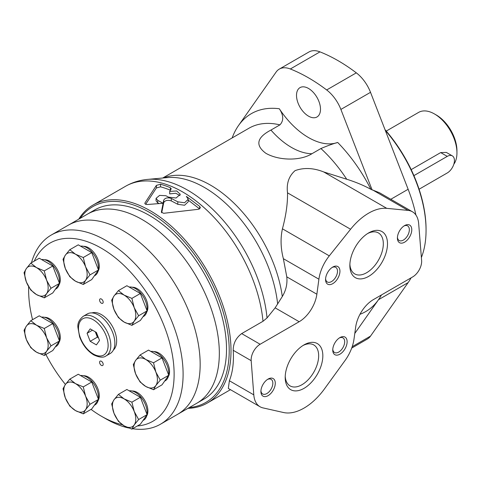 <?xml version="1.0" encoding="UTF-8"?>
<svg xmlns="http://www.w3.org/2000/svg" width="481" height="481" viewBox="0 0 481 481"><rect width="100%" height="100%" fill="white"/><g stroke="black" fill="none" stroke-linecap="round" stroke-linejoin="round"><path stroke-width="0.72" d="M275.144 307.852L299.164 321.723L260.125 344.258A12.698 7.335 120 0 0 251.178 360.672L253.8 394.859A30.477 17.599 120 0 0 260.035 406.752L228.325 388.444L229.377 380.754C232.714 372.24 233.994 362.085 233.213 350.3C233.231 343.386 236.051 337.818 241.666 333.598L262.993 321.284L267.033 317.947L275.144 307.852L282.293 296.536C286.015 290.398 287.512 283.838 286.778 276.846L283.369 258.688C280.663 248.25 280.351 238.287 282.431 228.806C286.009 215.53 287.704 203.547 287.524 192.845C286.345 183.483 288.871 176.076 295.094 170.623C303.932 167.442 313.474 167.881 323.719 171.945L346.717 179.239C355.483 181.968 363.54 185.323 370.881 189.304A114.304 65.993 -120 0 0 337.698 142.46C332.996 143.759 327.405 145.785 320.911 148.539L311.935 153.722C300.463 160.997 279.028 160.804 265.879 153.307C255.044 145.274 256.734 137.53 270.947 130.062A65.53 37.837 -120 0 0 311.935 153.722M260.035 406.752A30.477 17.599 120 0 0 262.975 407.894L283.513 412.518A50.8 29.329 120 0 0 324.513 388.846L345.051 360.503A30.477 17.599 120 0 0 353.98 339.237L355.7 326.954A25.403 14.664 120 0 1 373.388 299.609L412.674 276.924A12.698 7.335 120 0 0 421.621 260.474L418.662 223.575A30.477 17.599 120 0 0 412.433 211.766A30.477 17.599 120 0 0 408.05 210.395L386.772 208.351A50.8 29.329 120 0 0 350.577 229.245L329.293 255.868A30.477 17.599 120 0 0 318.903 279.202L316.871 294.222A25.403 14.664 120 0 1 299.164 321.723M370.881 189.304L379.515 192.755L412.433 211.766M354.792 333.435L378.499 299.705A114.304 65.993 -120 0 0 381.439 294.961M351.701 348.088L367.34 339.057A28.295 16.336 -120 0 0 370.52 336.111L408.135 282.6A114.304 65.993 -120 0 0 411.075 277.85M415.909 215.013A114.304 65.993 -120 0 0 408.135 189.267L370.52 92.322A28.295 16.336 -120 0 0 356.307 72.847A165.103 95.322 -120 0 0 319.973 51.87A28.295 16.336 -120 0 0 308.94 51.984L279.305 69.096A28.295 16.336 -120 0 0 276.124 72.042L238.51 125.559A114.304 65.993 -120 0 0 232.161 137.927M337.698 142.46A65.53 37.837 -120 0 1 279.317 108.754C283.646 115.266 283.85 120.641 279.93 124.874L270.947 130.062M159.007 203.535A111.255 64.232 -120 0 0 157.744 202.892L156.066 200.842L156.066 198.334L159.608 195.388L165.849 195.719A114.304 65.993 60 0 1 168.603 197.156L176.07 198.004L180.309 194.33L176.713 190.957L169.703 191.402L171.116 189.009L170.394 187.728L170.394 190.229A111.255 64.232 -120 0 0 160.558 186.832L156.397 187.957L145.689 204.269M177.814 201.822L177.814 204.317L184.566 205.255L188.221 201.792L188.221 199.284L184.566 202.748L177.814 201.822L171.296 198.431C167.622 197.306 165.103 197.877 163.732 200.144L163.732 202.633L161.712 212.77M199.657 208.952L188.221 200.114M177.814 204.317L171.296 200.914C167.616 199.801 165.097 200.373 163.732 202.633M170.394 187.728A114.304 65.993 -120 0 0 160.558 184.259L156.397 185.365L144.955 202.952C144.667 203.998 145.551 204.509 147.601 204.485L163.089 203.283L163.089 205.766L163.089 203.283A114.304 65.993 -120 0 0 157.744 200.397L157.744 202.892M169.703 191.402L169.703 193.903L175.715 193.242L179.966 195.581M160.558 184.259L160.558 186.832M187.945 408.357A114.304 65.993 -120 0 0 207.329 403.03A114.304 65.993 -120 0 0 207.329 271.043A114.304 65.993 -120 0 0 93.031 205.05A114.304 65.993 -120 0 0 78.722 219.18M144.955 203.74L144.835 203.355M171.116 189.009L171.236 188.612M156.066 198.334L157.744 200.397M163.732 200.144L161.375 212.103M188.221 199.284L186.357 196.374L199.681 206.409L199.681 208.934M161.388 212.235L163.678 213.293L198.599 209.265L200.379 207.768L199.681 206.409M171.296 198.431L171.296 200.914M189.346 407.545A113.029 65.26 -120 0 0 205.802 271.927A113.029 65.26 -120 0 0 80.123 218.368M372.162 190.037L340.885 109.434A28.295 16.336 -120 0 0 326.671 89.959A165.103 95.322 -120 0 0 290.338 68.981A28.295 16.336 -120 0 0 279.305 69.096M308.507 116.143A16.955 9.788 -120 0 0 316.979 116.979A16.955 9.788 -120 0 0 316.985 97.402A16.955 9.788 -120 0 0 300.03 87.614A16.955 9.788 -120 0 0 297.426 101.202A16.955 9.788 -120 0 0 308.507 116.143M304.016 388.347A26.611 15.368 -60 0 1 285.197 377.483A26.611 15.368 -60 0 1 304.016 344.889A26.611 15.368 -60 0 1 322.835 355.754A26.611 15.368 -60 0 1 304.016 388.347M268.091 395.653A10.161 5.868 -60 0 1 260.906 391.51A10.161 5.868 -60 0 1 268.091 379.064A10.161 5.868 -60 0 1 275.276 383.213A10.161 5.868 -60 0 1 268.091 395.653M339.935 354.178A10.161 5.868 -60 0 1 332.75 350.03A10.161 5.868 -60 0 1 339.935 337.584A10.161 5.868 -60 0 1 347.12 341.732A10.161 5.868 -60 0 1 339.935 354.178M368.674 276.359A26.611 15.368 -60 0 1 349.855 265.494A26.611 15.368 -60 0 1 368.674 232.9A26.611 15.368 -60 0 1 387.494 243.765A26.611 15.368 -60 0 1 368.674 276.359M332.75 283.664A10.161 5.868 -60 0 1 325.565 279.515A10.161 5.868 -60 0 1 332.75 267.069A10.161 5.868 -60 0 1 339.935 271.218A10.161 5.868 -60 0 1 332.75 283.664M404.593 242.183A10.161 5.868 -60 0 1 397.408 238.035A10.161 5.868 -60 0 1 404.593 225.595A10.161 5.868 -60 0 1 411.778 229.744A10.161 5.868 -60 0 1 404.593 242.183M403.956 225.992A8.442 4.876 -60 0 1 407.599 225.878A8.442 4.876 -60 0 1 408.892 232.642A8.442 4.876 -60 0 1 403.379 240.079A8.442 4.876 -60 0 1 399.158 240.5A8.442 4.876 -60 0 1 397.438 237.289M332.118 267.472A8.442 4.876 -60 0 1 335.756 267.358A8.442 4.876 -60 0 1 337.049 274.122A8.442 4.876 -60 0 1 331.535 281.559A8.442 4.876 -60 0 1 327.314 281.974A8.442 4.876 -60 0 1 325.595 278.764M367.598 233.556A23.659 13.66 -60 0 1 378.415 232.93A23.659 13.66 -60 0 1 382.046 251.894A23.659 13.66 -60 0 1 366.588 272.745A23.659 13.66 -60 0 1 354.756 273.917A23.659 13.66 -60 0 1 349.885 264.237M339.297 337.987A8.442 4.876 -60 0 1 342.941 337.866A8.442 4.876 -60 0 1 344.234 344.63A8.442 4.876 -60 0 1 338.72 352.074A8.442 4.876 -60 0 1 334.499 352.489A8.442 4.876 -60 0 1 332.78 349.278M267.46 379.461A8.442 4.876 -60 0 1 271.098 379.347A8.442 4.876 -60 0 1 272.39 386.111A8.442 4.876 -60 0 1 266.877 393.548A8.442 4.876 -60 0 1 262.656 393.969A8.442 4.876 -60 0 1 260.936 390.758M302.94 345.544A23.659 13.66 -60 0 1 313.756 344.925A23.659 13.66 -60 0 1 317.388 363.883A23.659 13.66 -60 0 1 301.93 384.734A23.659 13.66 -60 0 1 290.097 385.906A23.659 13.66 -60 0 1 285.227 376.226M419.077 189.231L447.252 172.968A10.161 5.868 120 0 0 453.89 164.015A10.161 5.868 120 0 0 452.332 155.874L446.362 152.429L440.68 152.585L411.183 169.619M452.332 155.874A10.161 5.868 120 0 0 447.252 156.379L413.907 175.631M453.817 164.255A31.752 18.332 -120 0 0 456.95 152.85L456.95 150.775A29.209 16.865 -120 0 0 436.297 115.001L434.499 113.967A31.752 18.332 -120 0 0 418.626 112.392L386.249 131.085M456.95 152.85A31.752 18.332 -120 0 0 434.499 113.967M421.386 257.515A104.774 60.492 -120 0 0 426.058 230.315L426.058 229.275A103.505 59.758 -120 0 0 384.998 129.636M426.058 230.315A104.774 60.492 -120 0 0 385.275 130.345M132.594 428.721A109.223 63.059 -120 0 0 160.48 424.212L196.711 403.294A109.223 63.059 -120 0 0 196.711 277.176A109.223 63.059 -120 0 0 87.488 214.117L94.673 209.969A109.223 63.059 -120 0 1 203.896 273.028A109.223 63.059 -120 0 1 203.896 399.146L196.711 403.294A109.223 63.059 -120 0 0 196.711 277.176A109.223 63.059 -120 0 0 87.488 214.117L68.326 225.18A109.223 63.059 -120 0 1 177.543 288.239A109.223 63.059 -120 0 1 177.543 414.357A109.223 63.059 -120 0 0 177.543 288.239A109.223 63.059 -120 0 0 68.326 225.18L51.263 235.035A109.223 63.059 -120 0 0 31.475 262.722M131.89 429.13L124.104 425.841L118.41 421.344L113.997 413.263L111.67 403.974L113.997 399.783L118.41 394.384L124.104 398.881A16.51 9.53 -120 0 0 113.997 399.783A16.51 9.53 -120 0 0 113.997 413.263A16.51 9.53 -120 0 0 124.104 425.841A16.51 9.53 -120 0 0 134.217 424.939A16.51 9.53 -120 0 0 134.217 411.453A16.51 9.53 -120 0 0 124.104 398.881L131.89 402.17L134.217 411.453L138.63 419.54L134.217 424.939L131.89 429.13L140.362 424.236L143.735 419.438L147.102 414.646L138.63 419.54M147.102 414.646L140.362 397.276L126.882 389.49L118.41 394.384M147.102 310.87L140.362 293.5L126.882 285.72L118.41 290.614L124.104 295.106L131.89 298.394L134.217 307.684L138.63 315.764L134.217 321.164L131.89 325.354L140.362 320.46L143.735 315.668L147.102 310.87L138.63 315.764M140.362 293.5L131.89 298.394M131.89 325.354L124.104 322.066A16.51 9.53 -120 0 1 113.997 309.487L111.67 300.198L113.997 296.007A16.51 9.53 -120 0 0 113.997 309.487L118.41 317.574L124.104 322.066A16.51 9.53 -120 0 0 134.217 321.164A16.51 9.53 -120 0 0 134.217 307.684A16.51 9.53 -120 0 0 124.104 295.106A16.51 9.53 -120 0 0 113.997 296.007L118.41 290.614M168.747 375.252L162.007 357.882L148.521 350.096L140.049 354.99L145.743 359.487L153.529 362.776L155.856 372.066L160.269 380.146L155.856 385.546L153.529 389.736L162.007 384.842L168.747 375.252L160.269 380.146M162.007 357.882L153.529 362.776M153.529 389.736L145.743 386.447A16.51 9.53 -120 0 1 135.636 373.869L133.309 364.58L135.636 360.389A16.51 9.53 -120 0 0 135.636 373.869L140.049 381.95L145.743 386.447A16.51 9.53 -120 0 0 155.856 385.546A16.51 9.53 -120 0 0 155.856 372.066A16.51 9.53 -120 0 0 145.743 359.487A16.51 9.53 -120 0 0 135.636 360.389L140.049 354.99M91.739 279.575L98.479 269.985L90.007 274.879L85.594 280.273L83.261 284.469L91.739 279.575M113.372 350.048A21.591 12.464 -120 0 0 112.175 325.98A21.591 12.464 -120 0 0 91.931 312.915M153.794 351.605A15.115 8.724 60 0 1 158.856 353.054A15.115 8.724 60 0 1 168.272 376.671M132.155 390.999A15.115 8.724 60 0 1 137.217 392.448A15.115 8.724 60 0 1 146.627 416.065M83.532 375.739A15.115 8.724 60 0 1 88.594 377.194A15.115 8.724 60 0 1 98.004 400.811M44.541 317.322A15.115 8.724 60 0 1 49.597 318.771A15.115 8.724 60 0 1 59.013 342.388M44.541 259.734A15.115 8.724 60 0 1 49.597 261.183A15.115 8.724 60 0 1 59.013 284.8M83.532 246.338A15.115 8.724 60 0 1 88.594 247.787A15.115 8.724 60 0 1 98.004 271.404M132.155 287.223A15.115 8.724 60 0 1 137.217 288.678A15.115 8.724 60 0 1 146.627 312.295M91.041 409.385A102.874 59.391 -120 0 0 101.383 416.209A102.874 59.391 -120 0 0 122.39 424.759M137.326 425.992A102.874 59.391 -120 0 0 149.591 297.15A102.874 59.391 -120 0 0 34.247 261.123M28.704 286.82A102.874 59.391 -120 0 0 28.644 290.217A102.874 59.391 -120 0 0 32.564 319.685M45.905 354.509A102.874 59.391 -120 0 0 65.416 384.457M105.868 418.801A109.223 63.059 -120 0 0 105.874 418.801L101.383 416.209L105.874 418.801A109.223 63.059 -120 0 0 128.613 427.976M101.383 361.249A2.537 1.467 60 0 1 103.042 363.486A2.537 1.467 60 0 1 102.651 365.524A2.537 1.467 60 0 1 100.114 364.057A2.537 1.467 60 0 1 100.114 361.123A2.537 1.467 60 0 1 101.383 361.249M101.383 299.032A2.537 1.467 60 0 1 103.042 301.268A2.537 1.467 60 0 1 102.651 303.307A2.537 1.467 60 0 1 100.114 301.84A2.537 1.467 60 0 1 100.114 298.905A2.537 1.467 60 0 1 101.383 299.032M95.701 332.046A8.892 5.135 -120 0 0 97.859 336.195M95.298 331.812L97.372 337.157L98.485 337.8M99.519 340.47L96.41 332.455L90.187 328.86L87.079 333.285L90.187 341.306L96.41 344.895L99.519 340.47M97.372 337.157L90.187 341.306M92.466 330.176L87.079 333.285M106.079 355.898L110.119 353.565A22.86 13.197 -120 0 0 110.119 327.17A22.86 13.197 -120 0 0 87.259 313.973L83.219 316.306C79.179 319.643 77.411 323.364 77.922 327.459L79.605 336.766C82.618 344.859 87.314 350.896 93.693 354.864C99.423 357.539 103.553 357.888 106.079 355.898A22.86 13.197 -120 0 0 106.079 329.503A22.86 13.197 -120 0 0 83.219 316.306M160.48 424.212A109.223 63.059 -120 0 0 160.486 298.094A109.223 63.059 -120 0 0 51.263 235.035M98.479 269.985L91.739 252.615L78.259 244.829L69.781 249.723L75.481 254.215L83.261 257.509L85.594 266.793L90.007 274.879M91.739 252.615L83.261 257.509M83.261 284.469L75.481 281.181A16.51 9.53 -120 0 0 85.594 280.273A16.51 9.53 -120 0 0 85.594 266.793A16.51 9.53 -120 0 0 75.481 254.215A16.51 9.53 -120 0 0 65.368 255.122A16.51 9.53 -120 0 0 65.368 268.602A16.51 9.53 -120 0 0 75.481 281.181L69.781 276.683L65.368 268.602L63.041 259.313L65.368 255.122L69.781 249.723M59.488 283.381L52.748 266.005L39.268 258.225L30.79 263.119L36.49 267.61L44.27 270.899L46.597 280.189L51.01 288.275L46.597 293.669L44.27 297.859L52.748 292.965L59.488 283.381L51.01 288.275M52.748 266.005L44.27 270.899M44.27 297.859L36.49 294.57A16.51 9.53 -120 0 1 26.377 281.992L24.05 272.709L26.377 268.512A16.51 9.53 -120 0 0 26.377 281.992L30.79 290.079L36.49 294.57A16.51 9.53 -120 0 0 46.597 293.669A16.51 9.53 -120 0 0 46.597 280.189A16.51 9.53 -120 0 0 36.49 267.61A16.51 9.53 -120 0 0 26.377 268.512L30.79 263.119M59.488 340.969L52.748 323.599L39.268 315.813L30.79 320.707L36.49 325.204L44.27 328.493L46.597 337.776L51.01 345.863L46.597 351.262L44.27 355.453L52.748 350.559L59.488 340.969L51.01 345.863M52.748 323.599L44.27 328.493M44.27 355.453L36.49 352.164A16.51 9.53 -120 0 1 26.377 339.586L24.05 330.297L26.377 326.106A16.51 9.53 -120 0 0 26.377 339.586L30.79 347.667L36.49 352.164A16.51 9.53 -120 0 0 46.597 351.262A16.51 9.53 -120 0 0 46.597 337.776A16.51 9.53 -120 0 0 36.49 325.204A16.51 9.53 -120 0 0 26.377 326.106L30.79 320.707M98.479 399.386L91.739 382.016L78.259 374.236L69.781 379.13L75.481 383.622L83.261 386.91L85.594 396.2L90.007 404.28L85.594 409.68L83.261 413.87L91.739 408.976L95.112 404.184L98.479 399.386L90.007 404.28M91.739 382.016L83.261 386.91M83.261 413.87L75.481 410.582A16.51 9.53 -120 0 1 65.368 398.003L63.041 388.714L65.368 384.523A16.51 9.53 -120 0 0 65.368 398.003L69.781 406.09L75.481 410.582A16.51 9.53 -120 0 0 85.594 409.68A16.51 9.53 -120 0 0 85.594 396.2A16.51 9.53 -120 0 0 75.481 383.622A16.51 9.53 -120 0 0 65.368 384.523L69.781 379.13M140.362 397.276L131.89 402.17M94.342 275.872L95.052 275.463A16.51 9.53 -120 0 0 98.268 270.286M98.364 269.679A16.51 9.53 -120 0 0 93.122 253.487A16.51 9.53 -120 0 0 80.574 246.164M142.965 316.763L143.675 316.354A16.51 9.53 -120 0 0 146.891 311.177M146.988 310.564A16.51 9.53 -120 0 0 141.745 294.378A16.51 9.53 -120 0 0 129.197 287.055M164.604 381.138L165.314 380.73A16.51 9.53 -120 0 0 168.53 375.553M168.627 374.946A16.51 9.53 -120 0 0 163.384 358.754A16.51 9.53 -120 0 0 150.836 351.437M142.965 420.532L143.675 420.123A16.51 9.53 -120 0 0 146.891 414.947M146.988 414.339A16.51 9.53 -120 0 0 141.745 398.148A16.51 9.53 -120 0 0 129.197 390.831M94.342 405.279L95.052 404.87A16.51 9.53 -120 0 0 98.268 399.693M98.364 399.08A16.51 9.53 -120 0 0 93.122 382.894A16.51 9.53 -120 0 0 80.574 375.571M55.351 289.267L56.061 288.859A16.51 9.53 -120 0 0 59.277 283.682M59.367 283.075A16.51 9.53 -120 0 0 54.131 266.883A16.51 9.53 -120 0 0 41.582 259.56M55.351 346.855L56.061 346.446A16.51 9.53 -120 0 0 59.277 341.269M59.367 340.662A16.51 9.53 -120 0 0 54.131 324.471A16.51 9.53 -120 0 0 41.582 317.153M323.719 171.945L386.772 208.351M373.178 190.26L408.05 210.395M359.968 314.303A114.304 65.993 -120 0 0 378.499 299.705L408.135 282.6M390.806 199.278L408.135 189.267M156.397 185.365L156.397 187.957M262.993 321.284A114.304 65.993 -120 0 0 209.397 212.638A114.304 65.993 -120 0 0 125.523 186.291L93.031 205.05M277.651 304.082A104.401 60.275 -120 0 0 167.424 177.591L147.505 179.413C139.634 180.128 132.305 182.419 125.523 186.291M282.293 296.536A102.874 59.391 -120 0 0 235.504 204.653A102.874 59.391 -120 0 0 163.528 177.946M267.033 317.947A113.077 65.284 -120 0 0 147.505 179.413M286.778 276.846L316.871 294.222M283.369 258.688L318.903 279.202M282.431 228.806L329.293 255.868M287.524 192.845L350.577 229.245M352.194 346.693L370.52 336.111M290.338 68.981L319.973 51.87M326.671 89.959L356.307 72.847M340.885 109.434L370.52 92.322M229.377 380.754L253.8 394.859M233.213 350.3L251.178 360.672M241.666 333.598L260.125 344.258M279.317 108.754A114.304 65.993 -120 0 0 238.51 125.559M346.717 179.239A102.874 59.391 -120 0 0 320.911 148.539M279.93 124.874A102.874 59.391 -120 0 0 248.99 128.211L162.71 178.024M440.68 152.585L447.252 156.379M93.302 353.992A20.954 12.097 -120 0 0 106.133 335.732A20.954 12.097 -120 0 0 80.465 320.917A20.954 12.097 -120 0 0 93.302 353.992M207.329 403.03L230.459 389.676M28.644 290.217L28.644 286.718"/></g></svg>
